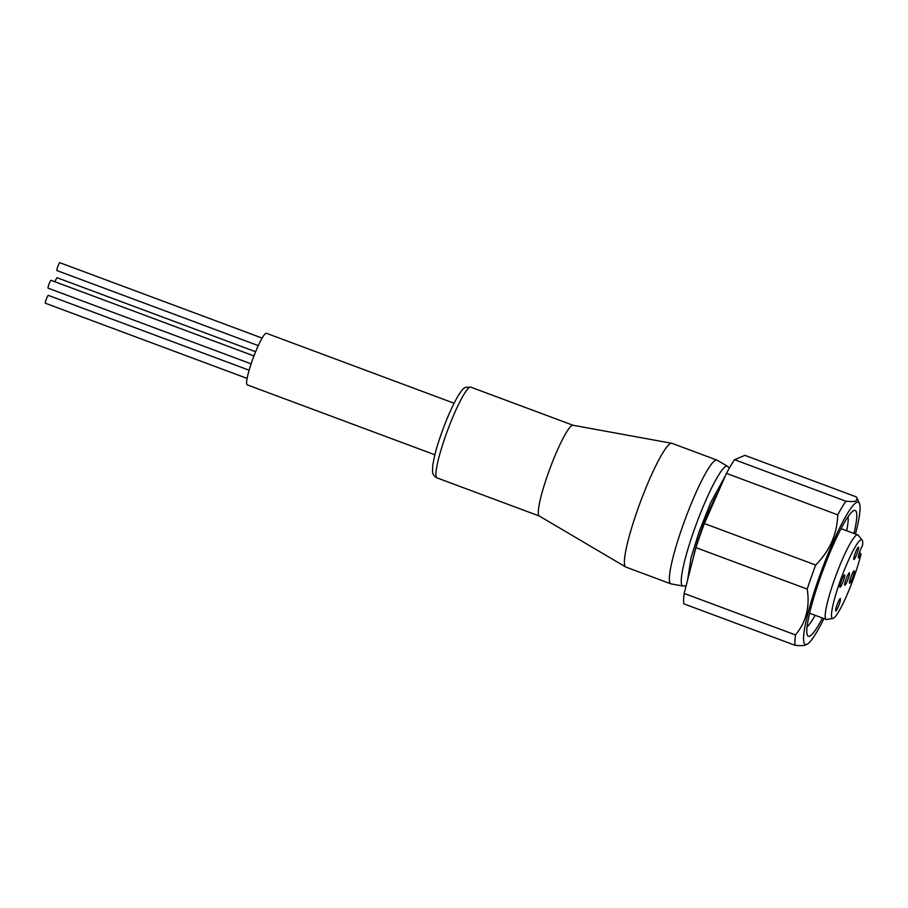 <?xml version="1.0" encoding="UTF-8"?>
<svg xmlns="http://www.w3.org/2000/svg" width="908" height="908" viewBox="0 0 908 908"><rect width="100%" height="100%" fill="white"/><g stroke="black" fill="none" stroke-linecap="round" stroke-linejoin="round"><path stroke-width="1.36" d="M258.292 345.608L56.909 270.55A4.188 0.579 -69.6 0 1 57.647 266.929A4.188 0.579 -69.6 0 1 59.837 262.696L262.14 338.094M55.002 281.798A4.188 0.579 -69.6 0 1 57.125 277.757L255.636 351.736M247.112 378.409L45.4 303.238A4.188 0.579 -69.6 0 1 46.138 299.617A4.188 0.579 -69.6 0 1 48.328 295.384L249.132 370.214M251.119 363.836L48.113 288.177A4.188 0.579 -69.6 0 1 48.85 284.556A4.188 0.579 -69.6 0 1 51.041 280.322L253.956 355.947M434.864 454.783L247.248 384.867A27.512 3.814 -69.6 0 1 252.061 361.112A27.512 3.814 -69.6 0 1 266.464 333.304L454.079 403.231M671.807 443.297L573.062 425.273A48.419 6.719 110.4 0 0 572.256 425.398A48.419 6.719 110.4 0 0 547.876 474.248A48.419 6.719 110.4 0 0 539.25 515.982L625.703 566.989A66.023 9.159 -69.6 0 1 637.473 510.08A66.023 9.159 -69.6 0 1 670.717 443.456A66.023 9.159 -69.6 0 1 671.807 443.297A66.023 9.159 -69.6 0 1 672.034 443.354L716.98 460.106A66.023 9.159 -69.6 0 1 717.184 460.208L727.535 466.315A63.923 8.864 -69.6 0 0 693.882 530.805A63.923 8.864 -69.6 0 0 682.907 586.057L686.096 585.887M822.489 618.042A67.124 9.318 -69.6 0 1 809.664 636.145A67.124 9.318 -69.6 0 1 807.348 635.18A67.124 9.318 -69.6 0 1 823.057 570.099A67.124 9.318 -69.6 0 1 853.77 510.614A67.124 9.318 -69.6 0 1 853.895 510.557A67.124 9.318 -69.6 0 1 853.997 533.484M859.547 552.359L861.034 553.937A41.938 5.823 -69.6 0 1 847.221 594.388A41.938 5.823 -69.6 0 1 833.283 618.291A41.938 5.823 -69.6 0 1 832.942 618.393L826.757 619.472A45.116 6.265 -69.6 0 1 826.235 619.438A45.116 6.265 -69.6 0 1 835.11 577.726A45.116 6.265 -69.6 0 1 856.857 534.96A45.116 6.265 -69.6 0 1 857.754 534.88A45.116 6.265 -69.6 0 1 858.173 535.198L862.135 540.056A41.938 5.823 -69.6 0 1 862.6 545.22L861.794 546.832A7.151 0.987 -69.6 0 0 859.07 553.846A7.151 0.987 -69.6 0 0 858.514 557.898A7.151 0.987 -69.6 0 0 860.228 555.548L858.752 555.004M832.942 618.393A41.938 5.823 -69.6 0 1 840.127 581.177A41.938 5.823 -69.6 0 1 860.909 539.829A41.938 5.823 -69.6 0 1 862.135 540.056M853.985 559.51A6.606 0.919 -69.6 0 1 853.849 559.51A6.606 0.919 -69.6 0 1 855.154 553.415A6.606 0.919 -69.6 0 1 858.332 547.149A6.606 0.919 -69.6 0 1 858.469 547.138A6.606 0.919 -69.6 0 1 857.163 553.244A6.606 0.919 -69.6 0 1 853.985 559.51M840.127 587.26A6.606 0.919 -69.6 0 1 840.002 587.272A6.606 0.919 -69.6 0 1 841.296 581.165A6.606 0.919 -69.6 0 1 844.485 574.912A6.606 0.919 -69.6 0 1 844.61 574.9A6.606 0.919 -69.6 0 1 843.316 581.006A6.606 0.919 -69.6 0 1 840.127 587.26M844.928 585.24A6.606 0.919 -69.6 0 1 844.792 585.251A6.606 0.919 -69.6 0 1 846.086 579.145A6.606 0.919 -69.6 0 1 849.275 572.891A6.606 0.919 -69.6 0 1 849.4 572.88A6.606 0.919 -69.6 0 1 848.106 578.975A6.606 0.919 -69.6 0 1 844.928 585.24M835.859 610.97A6.606 0.919 -69.6 0 1 835.735 610.982A6.606 0.919 -69.6 0 1 837.028 604.876A6.606 0.919 -69.6 0 1 840.206 598.622A6.606 0.919 -69.6 0 1 840.343 598.61A6.606 0.919 -69.6 0 1 839.037 604.717A6.606 0.919 -69.6 0 1 835.859 610.97M849.718 583.22A6.606 0.919 -69.6 0 1 849.582 583.231A6.606 0.919 -69.6 0 1 850.887 577.125A6.606 0.919 -69.6 0 1 854.065 570.86A6.606 0.919 -69.6 0 1 854.201 570.848A6.606 0.919 -69.6 0 1 852.896 576.955A6.606 0.919 -69.6 0 1 849.718 583.22M682.907 586.057L671.08 583.901A66.023 9.159 -69.6 0 1 670.864 583.844A66.023 9.159 -69.6 0 1 682.419 526.833A66.023 9.159 -69.6 0 1 716.98 460.106M823.965 618.586A75.932 10.533 -69.6 0 1 806.906 644.317A75.932 10.533 -69.6 0 1 806.769 644.374A75.932 10.533 -69.6 0 1 818.551 578.941A75.932 10.533 -69.6 0 1 856.789 502.328A75.932 10.533 -69.6 0 1 859.422 503.418A75.932 10.533 -69.6 0 1 855.472 534.04M684.167 593.435L695.903 547.603L807.212 589.088C810.027 606.862 806.122 622.139 795.476 634.919L684.167 593.435A82.537 11.452 -69.6 0 0 683.803 603.82L795.113 645.304C800.084 645.826 803.512 645.736 805.385 645.032L806.906 644.317M856.187 496.835L857.152 498.344L856.13 500.921C854.258 501.625 850.841 501.715 845.87 501.193L734.561 459.709L744.878 455.351L856.187 496.835M695.903 547.603A82.537 11.452 -69.6 0 1 704.381 523.553L726.445 473.374A82.537 11.452 -69.6 0 1 734.561 459.709M726.445 473.374L837.755 514.859A82.537 11.452 -69.6 0 1 845.87 501.193M837.755 514.859C837.131 534.074 829.776 550.804 815.679 565.037L704.381 523.553M807.212 589.088A82.537 11.452 -69.6 0 1 815.679 565.037M795.113 645.304A82.537 11.452 -69.6 0 1 795.476 634.919M670.864 583.844L625.918 567.091A66.023 9.159 -69.6 0 1 625.703 566.989M692.94 559.169A46.773 6.492 -69.6 0 1 718.341 491.796M861.034 553.937L860.228 555.548M807.042 626.815A60.53 8.399 110.4 0 0 815.146 615.306M846.653 530.749A60.53 8.399 110.4 0 0 848.061 516.743M687.572 580.144L691.101 557.535L699.046 531.986L710.544 502.919L725.424 475.679M470.855 387.171A48.419 6.719 110.4 0 0 469.89 387.239A48.419 6.719 110.4 0 0 445.51 436.101A48.419 6.719 110.4 0 0 437.032 477.903C433.99 476.223 432.492 474.055 432.549 471.388L432.73 465.543C434.16 457.008 436.09 449.199 438.507 442.117C447.008 415.342 460.458 387.478 465.94 387.319L470.855 387.171L573.141 425.284M841.069 528.672L857.754 534.88M859.422 503.418L857.152 498.344M729.419 467.961L727.535 466.315M809.561 613.218L826.235 619.438M539.318 516.028L437.032 477.903"/></g></svg>
